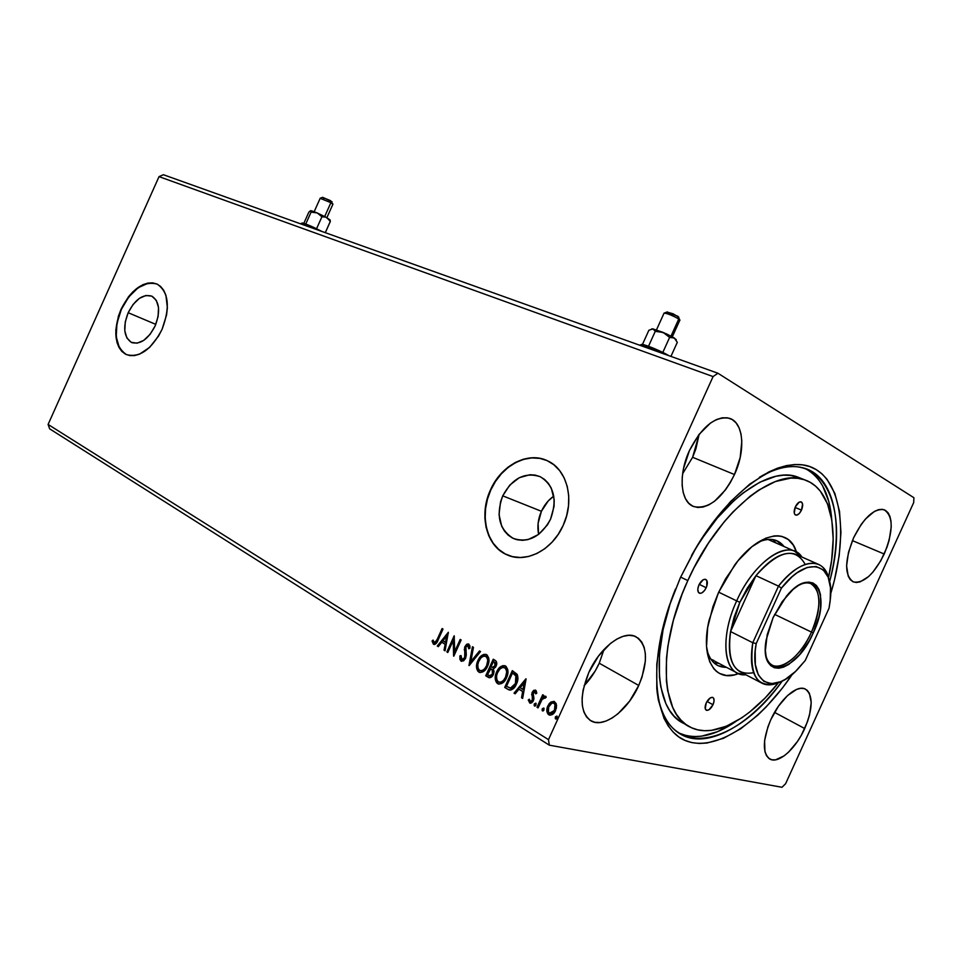 <?xml version="1.0" encoding="UTF-8"?>
<svg xmlns="http://www.w3.org/2000/svg" width="962" height="962" viewBox="0 0 962 962"><rect width="100%" height="100%" fill="white"/><g stroke="black" fill="none" stroke-linecap="round" stroke-linejoin="round"><path stroke-width="1.44" d="M128.174 312.71L155.808 324.374L128.174 312.71L133.093 304.461L139.298 298.412L145.875 295.478L151.852 296.152L156.289 300.348L158.502 307.479L158.117 316.462L155.159 325.902C148.124 339.382 140.248 344.901 131.529 342.472C123.785 337.133 122.667 327.2 128.174 312.71C135.173 299.194 143.085 293.687 151.936 296.188C159.548 301.479 160.618 311.387 155.159 325.902L150.108 334.319L143.759 340.38L137.097 343.181L131.169 342.304L126.864 337.939L124.795 330.784L125.264 321.933L128.174 312.71M541.414 511.291C538.023 518.999 537.097 526.707 538.612 534.427L528.03 539.598L522.582 540.331L517.303 539.778L512.409 537.998L508.068 535.04L504.449 531.048L501.683 526.178L499.05 514.574L500.517 501.948L502.741 495.839L541.414 511.291L502.741 495.839L509.74 485.137L519.252 477.717L529.918 474.735L535.185 475.084L540.139 476.671L544.588 479.461L548.364 483.345L551.298 488.167L554.196 499.927L554.052 506.385L550.541 519.203C540.836 536.82 528.451 543.229 513.395 538.467C499.23 529.629 495.67 515.416 502.741 495.839C512.421 478.078 524.963 471.729 540.367 476.791C554.1 485.557 557.491 499.699 550.541 519.203L547.318 525.048L538.588 534.439L538.107 523.304L541.414 511.291C544.336 504.954 548.448 499.891 553.763 496.127L548.208 500.986L541.414 511.291M547.137 460.63C527.633 451.491 501.31 465.68 490.788 489.995L490.5 489.874C501.202 465.067 528.33 450.925 547.895 460.99C567.303 469.721 574.987 500.384 563.167 525.408L566.642 515.74L568.518 505.759L568.722 495.875L567.255 486.471L564.189 477.946L559.656 470.622L553.871 464.766L547.065 460.606L539.502 458.261L531.505 457.804L523.364 459.223L515.379 462.445L507.84 467.34L501.034 473.713L495.177 481.313L490.5 489.874L487.145 499.098L485.245 508.633L484.884 518.145L486.075 527.284L488.78 535.738L492.917 543.157L498.364 549.266L504.906 553.811L512.337 556.613L520.358 557.515L528.667 556.469L536.928 553.487L544.829 548.677L552.02 542.219L558.225 534.355L563.167 525.408C552.368 550.264 525.673 563.744 506.878 554.761C486.171 546.175 478.703 514.79 490.5 489.874L490.788 489.995C479.004 514.898 486.471 546.272 507.178 554.87L509.499 555.783M152.886 282.984L148.136 283.225L138.167 287.722L128.788 296.909L121.356 309.379C112.975 331.409 114.694 346.488 126.515 354.641L122.162 351.551L119.3 347.595L116.222 336.712L116.955 323.316L121.356 309.379C131.746 289.165 143.651 280.736 157.059 284.067M162.085 329.305C151.371 349.783 139.418 358.189 126.214 354.521C114.394 346.38 112.674 331.289 121.056 309.247L118.422 316.161L115.801 330.098L116.991 342.46L118.999 347.474L121.861 351.431L125.493 354.172L129.762 355.579L134.488 355.579L139.514 354.172L149.651 347.342L158.55 336.075L162.085 329.305L166.582 314.875L167.376 307.78L165.921 295.262L163.732 290.332L160.702 286.532L156.938 284.006L152.585 282.852L147.847 283.093L142.869 284.692L133.009 291.678L128.487 296.777L121.056 309.247C131.686 288.708 143.735 280.339 157.239 284.151C168.759 292.183 170.37 307.239 162.085 329.305M884.222 554.028C874.037 574.278 863.792 583.585 853.474 581.95C844.371 575.721 844.42 561.002 853.607 537.782L848.484 552.344L846.596 565.848L848.207 576.166L850.24 579.617L852.981 581.745L856.336 582.503L860.148 581.854L868.566 576.587L872.859 572.186L880.831 560.69L887.048 547.053L889.201 540.031L891.221 526.851L890.992 521.188L889.946 516.438L888.082 512.782L885.485 510.365L882.25 509.319L878.474 509.692L874.302 511.471L865.475 519.023L861.158 524.494L853.607 537.782C863.84 517.58 874.001 508.225 884.09 509.728C893.47 516.089 893.518 530.856 884.222 554.028L852.38 540.608L884.222 554.028M804.713 728.547C795.839 748.616 778.703 764.02 770.021 759.138C762.229 753.234 762.481 740.103 770.778 719.732L767.892 726.911L764.598 740.62L764.946 751.671L766.473 755.651L768.83 758.393L771.909 759.8L775.576 759.824L784.102 755.879L788.636 752.08L797.39 741.582L801.31 735.269L807.503 721.656L809.559 714.862L811.219 702.5L809.391 693.289L807.226 690.319L804.304 688.648L800.733 688.323L796.656 689.393L787.553 695.538L778.45 706.204L770.778 719.732C779.785 699.398 796.813 684.487 805.23 688.996C813.287 694.973 813.118 708.164 804.713 728.547L774.542 712.385L804.713 728.547M584.09 685.75C590.235 679.34 595.286 671.825 599.242 663.215L638.744 685.461C627.885 710.293 604.124 728.547 591.173 720.971C579.99 712.782 579.196 696.62 588.804 672.498L583.128 689.922L582.106 698.135L582.347 705.555L583.838 711.88L586.507 716.894L590.223 720.406L594.829 722.294L600.132 722.51L605.94 721.079L612.012 718.073L618.133 713.624L629.605 701.13L638.744 685.461L642.015 677.128L645.382 660.918L645.346 653.643L644.143 647.282L641.786 642.087L638.371 638.251L633.994 635.954L628.823 635.305L623.039 636.351L616.858 639.081L610.533 643.386L598.472 656.096L588.804 672.498C599.819 647.354 623.316 629.894 635.786 636.652C647.57 644.901 648.556 661.171 638.744 685.461L599.242 663.215L603.992 649.494L599.242 663.215L595.141 671.115L584.09 685.75M682.623 473.701L692.616 457.287L734.475 474.543C722.161 498.749 708.609 509.439 693.806 506.601C680.507 502.308 677.982 475.036 689.405 450.625L683.513 468.554L682.238 477.32L682.154 485.473L683.248 492.688L685.473 498.677L688.732 503.234L692.856 506.204L697.703 507.479L703.066 507.046L708.729 504.954L714.501 501.286L725.492 489.874L730.314 482.575L734.475 474.543L740.199 457.467L741.822 441.077L740.981 433.886L739.044 427.753L736.074 422.895L732.178 419.528L727.476 417.809L722.149 417.821L716.401 419.588L710.449 423.064L698.905 434.596L689.405 450.625C701.743 426.635 715.079 415.861 729.437 418.29C743.71 422.378 745.815 450.42 734.475 474.543L692.616 457.287L699.158 434.271L695.851 449.013L692.616 457.287L682.623 473.701M657.046 691.377C666.281 762.301 734.968 747.895 782.31 680.952C750.372 724.53 708.814 749.073 682.01 734.968C668.794 728.066 660.473 713.539 657.046 691.377M792.375 674.242C759.739 722.715 715.656 752.476 685.822 740.752C655.952 729.388 646.729 672.378 669.227 605.904L680.374 577.693L668.794 607.19L660.822 636.435L656.793 664.057L656.793 688.804L658.273 699.771L664.02 718.373L668.193 725.865L673.135 732.058L678.799 736.928L685.112 740.451L691.979 742.628L699.338 743.482L707.094 743.013L723.52 738.287L740.608 728.835L757.767 715.163L766.197 706.914L782.443 688.01L792.375 674.242M49.651 428.836L549.302 745.165L781.986 787.277L549.302 745.165L548.496 739.658L48.1 424.446L159.043 176.623L713.082 376.587L548.496 739.658L713.082 376.587L717.929 373.232L163.42 174.723L717.929 373.232L913.9 497.715L717.929 373.232L713.082 376.587L159.043 176.623L163.42 174.723L159.043 176.623L48.1 424.446L548.496 739.658L549.302 745.165L49.651 428.836L48.1 424.446L49.651 428.836M785.581 783.765L913.696 502.561L785.581 783.765L781.986 787.277L785.581 783.765M547.739 712.722L549.362 714.874C547.113 712.529 546.801 709.583 548.448 706.036L547.835 705.904C546.2 709.451 546.5 712.397 548.749 714.742L549.314 715.019C552.068 715.307 554.148 713.828 555.567 710.605L556.577 705.483L554.172 701.43L550.877 702.056L549.134 703.715L547.198 707.647L546.933 711.724L547.931 714.057L549.699 715.139L552.681 714.321L554.328 712.698L556.385 708.104L556.252 703.763L554.22 701.454L550.877 702.056L554.064 701.394M537.012 707.262L538.047 707.9L542.075 699.482L543.999 697.642L545.141 698.184L546.248 697.149L545.646 696.235L542.893 697.209L543.734 695.358L542.688 694.732L537.012 707.262L537.626 707.395L543.217 695.057L537.626 707.395L537.012 707.262L538.047 707.9L542.075 699.482L546.248 697.149L545.43 696.139L542.893 697.209L543.734 695.358L542.688 694.732L537.012 707.262M535.618 690.187L533.621 690.379L531.974 692.772L532.623 698.797L531.926 700.793L530.158 701.37L529.353 699.206L528.234 699.999L529.834 703.114L531.77 702.765L533.237 701.009L533.922 698.232L533.116 693.133L534.74 691.666L535.714 693.867L536.796 693.169L536.147 690.728L535.353 690.055L532.178 692.267L532.323 700.132L530.363 701.466L529.353 699.206L528.234 699.999L529.906 703.138L533.381 700.697L533.922 698.568L532.96 694.107L534.848 691.69L535.714 693.867L536.796 693.169L535.618 690.187M507.72 689.273L510.858 690.067L513.323 688.66L515.704 685.557L517.616 680.687L517.255 674.554L512.313 670.646L504.713 687.433L508.838 689.838C512.205 690.235 514.742 688.335 516.426 684.114C518.145 680.747 518.374 677.464 517.111 674.302L512.313 670.646L504.713 687.433L505.327 687.565L512.842 670.971L505.327 687.565L507.72 689.273M485.738 675.793L490.079 677.693L493.386 674.446L494.059 671.596L493.314 668.975L495.586 667.123L496.765 663.588L496.151 661.219L493.241 659.211L485.738 675.793L486.363 675.925L493.783 659.535L486.363 675.925L485.738 675.793L488.72 677.573C490.74 677.933 492.291 676.899 493.386 674.446L493.314 668.975L496.103 666.161C497.258 663.527 496.909 661.579 495.033 660.281L493.241 659.211L485.738 675.793M468.975 665.488L480.519 651.575L479.485 650.949L470.839 661.579L473.46 647.342L472.426 646.729L469.131 665.596L480.519 651.575L479.485 650.949L470.839 661.579L473.46 647.342L472.426 646.729L468.975 665.488M447.799 652.501L453.234 640.476L453.799 656.18L461.147 639.958L460.209 639.393L454.737 651.49L454.172 635.774L446.873 651.935L447.799 652.501L453.234 640.476L453.595 656.06L461.147 639.958L460.209 639.393L454.737 651.49L454.172 635.774L446.873 651.935L447.799 652.501M437.289 639.201L434.896 642.628L433.886 642.303L433.068 640.055L432.046 641.005L433.429 644.203L434.908 644.372L436.279 643.313L443.013 629.076L442.099 628.535L437.289 639.201L437.902 639.357L442.652 628.859L437.902 639.357L434.319 642.628L433.068 640.055L432.046 641.005L433.766 644.372C435.81 644.227 437.253 642.736 438.119 639.91L443.013 629.076L442.099 628.535L437.289 639.201M448.34 632.274L437.277 646.043L438.263 646.644L441.811 642.243L445.153 644.275L444.035 650.192L445.033 650.805L448.34 632.274L437.277 646.043L438.263 646.644L441.811 642.243L445.153 644.275L444.035 650.192L445.033 650.805L448.34 632.274M461.002 661.147L463.612 660.834L465.584 658.309L466.293 655.026L465.897 647.017L467.76 645.574L468.759 648.773L469.949 648.22L469.865 645.827L468.566 643.903L466.582 644.312L464.658 647.186L465.067 655.916L464.105 658.621L461.7 659.427L461.014 655.543L459.884 655.904L459.932 659.571L461.628 661.291L460.497 656.06L461.339 661.303L465.584 658.309L465.897 647.017L467.869 645.61L468.759 648.773L469.949 648.22L468.554 643.903L464.923 646.524L464.658 657.707L461.928 659.535L461.014 655.543L459.884 655.904L460.978 655.904L460.401 659.03L461.628 661.291L461.002 661.147M480.158 672.57L479.413 672.378C482.96 672.666 485.678 670.646 487.554 666.317C489.766 661.579 489.442 657.695 486.592 654.677L486.123 654.449C482.527 654.124 479.785 656.156 477.886 660.545L476.659 668.47L477.801 671.187L480.014 672.546L483.237 671.716L486.82 667.76L488.636 663.179L488.816 658.285L487.133 655.062L484.066 654.304L479.978 657.142L477.886 660.545L478.511 660.702C480.194 656.769 482.683 654.665 486.002 654.4L485.978 654.4M499.025 684.126L498.232 683.934C501.863 684.247 504.629 682.214 506.529 677.825C508.766 673.027 508.417 669.083 505.483 666.005L505.002 665.764C501.322 665.415 498.532 667.472 496.62 671.921L495.394 679.942L496.572 682.719L498.845 684.102L502.741 682.864L505.784 679.292L507.623 674.651L507.78 669.672L506.048 666.401L502.91 665.608L499.086 668.061L496.62 671.921L497.234 672.065C498.929 668.097 501.467 665.981 504.846 665.704M525.913 678.811L514.045 693.157L515.139 693.83L518.939 689.237L522.643 691.498L521.536 697.763L522.643 698.436L526.082 678.907L514.045 693.157L515.139 693.83L518.939 689.237L522.643 691.498L521.536 697.763L522.643 698.436L525.913 678.811M534.283 704.04L534.187 705.627L535.365 705.904L536.111 703.511L534.415 703.799L535.87 703.198L534.283 704.04L534.631 706.06L536.014 705.098L535.798 703.15L534.283 704.04M542.243 708.922L542.147 710.521L543.338 710.798L544.071 708.381L542.364 708.669L543.831 708.068L542.243 708.922L542.592 710.942L543.987 709.98L543.758 708.02L542.243 708.922M555.387 716.967L555.29 718.59L556.505 718.879L557.251 716.437L555.507 716.726L556.986 716.113L555.387 716.967L555.747 719.023L557.154 718.061L556.926 716.065L555.387 716.967M913.9 497.715L913.696 502.561L913.9 497.715M830.675 593.794L834.427 580.194L839.201 555.579L840.944 532.395L839.525 511.435L834.872 493.482L827.019 479.292L821.945 473.821L816.125 469.552L809.619 466.534L802.452 464.838L794.708 464.526L786.435 465.608L777.705 468.109L768.614 472.041L749.735 484.139L730.579 501.539L712.048 523.593L695.033 549.386L680.374 577.693L696.801 546.404C733.874 484.656 785.281 453.126 813.924 468.35C842.844 483.249 848.039 536.928 830.675 593.794M759.307 477.368C777.043 467.111 792.435 464.165 805.471 468.542C835.509 478.427 843.818 527.537 829.569 581.721C851.623 502.885 819.877 440.56 759.307 477.368M539.79 458.381L531.794 457.924L523.653 459.343L515.668 462.578L508.128 467.46L501.322 473.833L495.478 481.433L490.788 489.995L487.445 499.206L485.545 508.742L485.185 518.253L486.363 527.392L489.069 535.846L493.217 543.265L498.653 549.374L505.206 553.92M434.271 644.48L432.046 641.005L433.213 640.644L432.816 642.111L434.271 644.48M434.644 642.676L437.902 639.357L436.291 642.279L435.028 642.808M445.069 650.601L444.035 650.192L444.66 650.348L445.767 644.432L441.811 642.243L445.767 644.432L445.069 650.601M438.395 646.5L437.277 646.043L448.34 633.224L438.395 646.5M446.127 642.544L447.282 636.363L446.669 636.207L445.502 642.388L446.127 642.544L447.282 636.363L446.669 636.207L445.502 642.388L442.941 640.836L446.669 636.207L442.941 640.836L446.127 642.544M447.871 652.32L446.873 651.935L447.498 652.08L454.389 636.832L447.871 652.32M455.363 651.647L454.737 651.49L455.363 651.647L460.75 639.718L455.363 651.647M454.196 655.314L453.848 640.632L453.234 640.476L453.848 640.632L454.196 655.314M462.397 659.619L465.271 657.852L464.658 657.707L465.692 656.072L464.285 649.29L464.899 649.446L465.536 646.68L464.923 646.524L468.662 643.963M468.674 645.851L469.384 648.484L468.073 645.706M468.326 643.975L465.271 647.342L465.307 652.525M465.464 653.39L465.271 657.852L463.997 659.463L462.506 659.679M469.733 664.838L473.003 647.077L469.733 664.838M471.464 661.736L479.978 651.25L471.464 661.736M477.886 660.545C475.733 665.199 476.046 669.035 478.811 672.077L479.425 672.222C476.659 669.191 476.358 665.343 478.511 660.702L477.886 660.545M485.461 654.364L481.541 656.264L477.91 662.217L477.272 668.614L479.413 672.378M486.7 656.697L488.287 659.98L487.457 665.271L484.223 669.913L481.132 670.875M485.473 656.204L485.858 656.397C488.095 658.862 488.335 661.964 486.592 665.728L487.205 665.872C488.949 662.121 488.708 659.006 486.483 656.553L485.473 656.204M480.663 670.754C483.525 670.995 485.702 669.372 487.205 665.872L486.592 665.728C485.076 669.263 482.876 670.875 479.99 670.586L479.545 670.358C477.344 667.917 477.116 664.838 478.848 661.122C480.375 657.575 482.587 655.94 485.509 656.216L486.123 656.373M489.405 677.741L486.363 675.925L489.405 677.741M491.378 668.963L493.097 670.49L493.374 672.991L492.303 675.132L490.211 675.973M496.115 663.696L495.719 665.752L494.456 662.109L495.105 665.608L492.207 667.46L491.041 666.81L493.446 661.495L495.983 663.227M492.809 667.604L495.719 665.752L493.109 667.7M489.995 675.901L493.025 674.001L489.309 675.733L487.481 674.687L490.271 668.518L492.845 670.093L492.219 669.949L492.412 673.857L493.025 674.001L492.845 670.093M494.456 662.109L495.502 663.552L494.444 666.69L493.013 667.604L491.041 666.81L493.446 661.495L494.456 662.109M496.62 671.921C494.432 676.623 494.769 680.519 497.607 683.621L498.232 683.766C495.382 680.663 495.045 676.767 497.234 672.065L496.62 671.921M504.316 665.668L499.699 668.205L496.62 673.592L496.007 680.086L497.186 682.852L498.821 684.066M506.469 669.023L507.299 672.173L506.144 677.368L503.114 681.445L499.963 682.407M504.316 667.532L504.749 667.748C507.046 670.261 507.311 673.412 505.531 677.224L506.144 677.368C507.924 673.568 507.659 670.406 505.363 667.893L504.316 667.532M505.591 668.049L506.192 668.638M499.518 682.286C502.429 682.527 504.641 680.892 506.144 677.368L505.531 677.224C504.004 680.795 501.767 682.431 498.821 682.118L498.352 681.89C496.091 679.388 495.851 676.262 497.607 672.51C499.146 668.915 501.406 667.267 504.377 667.556L504.99 667.712M508.838 689.838L509.776 690.091L508.922 689.742M515.872 675.023L512.53 672.967L515.86 675.564L515.428 683.501L510.425 688.179L506.493 686.315L512.53 672.967L515.223 674.47M516.702 676.118L516.774 681.673L513.624 687.205M513.023 687.674L511.038 688.323L516.041 683.645L516.474 675.721L515.86 675.564L516.474 675.721M515.428 683.501L513.732 686.303L511.038 688.323L506.493 686.315L512.53 672.967L516.293 676.418L516.594 679.461L515.428 683.501M510.293 688.167L511.038 688.323M522.679 698.22L521.536 697.763L522.15 697.895L523.256 691.63L518.939 689.237L523.256 691.63L522.679 698.22M515.271 693.674L514.045 693.157L525.961 679.641L514.658 693.301L515.271 693.674M523.605 689.634L524.759 683.08L524.146 682.936L522.991 689.489L523.605 689.634L524.759 683.08L524.146 682.936L522.991 689.489L520.165 687.77L524.146 682.936L520.165 687.77L523.605 689.634M534.848 691.69L536.279 693.506L535.149 691.798M530.447 703.234L528.234 699.999L529.389 699.747L529.184 701.875L530.447 703.234M530.783 701.514L532.936 700.276L532.323 700.132L533.237 698.929L531.637 694.384L532.251 694.528L532.178 692.267L535.425 690.091L532.575 692.917L533.213 699.278L532.539 700.925L531.072 701.635M535.028 706.072L534.896 704.172L535.028 706.072M545.538 696.199L543.506 697.342L545.574 696.199M543.001 710.954L542.845 709.042L543.001 710.954M550.877 702.056L547.835 705.904L550.877 702.056M553.871 701.382L551.01 702.537L549.037 704.893L547.655 708.393L547.534 711.856M553.847 703.102L555.591 704.653L555.459 709.234L553.619 712.349L550.769 713.6M550.384 713.503L555.11 710.1L549.446 713.191C547.823 711.399 547.631 709.186 548.881 706.553C549.939 704.088 551.527 702.921 553.631 703.066L553.968 703.234C555.579 705.074 555.759 707.311 554.497 709.968L555.11 710.1C556.361 707.443 556.18 705.206 554.569 703.366L553.655 703.078M556.072 719.047L555.988 717.099L556.12 719.011M486.592 665.728L484.499 668.951L482.022 670.61L479.773 670.49L478.162 668.65L477.777 664.886L478.595 661.724L480.928 657.912L483.201 656.3L485.63 656.264L487.241 658.14L487.734 660.593L486.592 665.728M490.764 668.806L492.484 670.334L492.833 672.318L492.087 674.458L490.151 675.901L487.481 674.687L490.764 668.806M505.531 677.224L503.415 680.483L500.889 682.154L498.593 682.022L496.933 680.134L496.524 676.322L497.342 673.111L499.711 669.263L502.032 667.628L504.521 667.616L506.18 669.516L506.685 672.029L505.531 677.224M554.497 709.968L551.683 713.227L549.795 713.371L548.412 711.94L548.701 706.974L551.815 703.21L553.619 703.066L554.99 704.521L554.497 709.968M706.204 587.722C704.052 591.87 701.779 593.698 699.374 593.193C697.414 591.883 697.27 589.117 698.941 584.896L703.174 579.773L704.954 579.256L706.866 580.483L706.745 586.351L704.737 590.247L701.995 592.832L700.216 593.362L698.292 592.171L697.811 588.984L698.941 584.896C701.094 580.747 703.366 578.92 705.759 579.425C707.731 580.735 707.876 583.501 706.204 587.722L699.218 584.331L706.204 587.722M801.478 510.113C799.614 513.78 797.678 515.44 795.658 515.091C793.782 513.876 793.674 511.135 795.346 506.854L799.194 502.14L801.394 501.96L802.585 503.98L801.478 510.113L799.326 513.443L796.861 515.127L794.913 514.574L794.251 513.011L795.346 506.854C797.209 503.186 799.145 501.527 801.154 501.863C803.054 503.078 803.15 505.832 801.478 510.113L795.093 507.443L801.478 510.113M712.998 704.737C710.81 708.91 708.585 710.738 706.312 710.233C704.749 709.078 704.701 706.661 706.204 702.969L710.184 697.943L712.565 697.354L713.636 698.196L714.057 700.985L712.998 704.737L709.042 709.74L706.649 710.353L705.254 708.778L706.204 702.969C708.381 698.797 710.605 696.969 712.866 697.462C714.453 698.616 714.489 701.045 712.998 704.737L707.01 701.442L712.998 704.737M706.769 649.362C709.992 661.459 716.546 667.448 726.43 667.327L718.265 665.74C712.674 663.083 708.85 657.623 706.769 649.362M738.491 673.592C715.091 683.381 699.927 658.85 709.09 620.213L718.53 592.496L725.564 578.847L738.107 560.654L751.911 546.705L765.668 538.215L774.194 535.918L778.126 535.81L781.805 536.375L788.239 539.502L793.265 545.117L796.452 552.044C789.213 526.827 759.186 531.553 734.655 565.055L718.53 592.496L712.914 606.709L707.647 627.693L706.541 646.548L709.619 661.543L713.816 668.758L716.486 671.428L719.492 673.448L726.406 675.504L734.259 674.891L738.491 673.592M714.032 662.902L718.891 663.371L714.032 662.902M680.639 577.104L687.818 580.579C717.941 512.53 774.133 467.039 804.821 479.906C831 488.684 839.369 530.158 828.498 577.621L831.649 560.064L833.176 538.985L831.805 519.985L827.476 503.787L820.261 491.041L815.608 486.171L810.293 482.383L804.352 479.749L797.835 478.318L790.8 478.114L775.396 481.541L758.741 490.079L750.144 496.212L732.912 511.988L724.458 521.476L708.405 543.169L694.095 567.64L687.818 580.579L682.226 593.782L673.364 620.358L667.881 646.091L666.486 658.285L666.389 680.651L667.676 690.584L672.751 707.503L676.454 714.333L680.88 720.009L685.954 724.506L691.606 727.789L697.787 729.857L704.424 730.711L711.435 730.374L726.298 726.25L741.81 717.796L749.638 712.072L765.115 697.979L778.45 682.695C749.566 719.576 713.684 739.285 690.247 727.14C660.401 714.201 657.118 646.656 687.818 580.579L680.639 577.104M804.821 479.906L797.606 477.02C770.189 466.149 722.955 498.893 691.522 555.543L701.106 539.826L717.147 518.253L734.174 500.408L742.82 493.133L759.872 482.166L776.009 476.238L783.525 475.192L790.596 475.408L800.48 478.174M804.809 468.326C820.706 476.671 829.701 493.879 831.793 519.937L828.763 501.418L822.546 485.654L818.277 479.244L813.263 473.917L807.527 469.757M711.796 659.655L737.83 673.304C722.642 667.219 721.536 633.381 736.676 600.877L739.838 602.296L755.952 575.661C778.679 550.36 795.093 546.62 805.218 564.429M678.535 732.912L686.64 735.726L693.842 736.603L701.454 736.195L717.532 731.685L735.689 721.596C714.081 736.387 695.033 740.163 678.535 732.912M684.848 723.929L679.16 720.634L674.061 716.137L669.612 710.449L665.872 703.619L660.738 686.724L659.427 676.815L659.451 654.509L663.083 629.701L670.225 603.487L675.492 589.045C650.132 651.418 655.603 710.81 683.489 723.28L687.577 725.613M776.274 543.097L772.883 539.598L776.286 543.097M757.864 542.364C764.874 539.129 771.019 538.516 776.298 540.5L784.054 546.524C777.981 538.732 769.239 537.337 757.864 542.364M713.84 660.437L710.858 659.174M768.013 539.442L768.975 539.874M765.92 655.627C770.514 677.849 798.364 662.493 811.459 632.082L813.251 632.9C796.079 673.628 758.693 681.409 766.137 640.007L773.135 617.508L782.286 601.527L793.145 589.345L798.664 585.317L803.943 582.876L808.777 582.106L812.986 582.996L816.413 585.509L818.951 589.502L820.502 594.841L820.526 608.585L819.023 616.474L813.251 632.9L809.21 640.824L799.53 654.725L788.864 664.357L783.645 667.087L778.763 668.241L774.41 667.76L770.766 665.644L767.965 661.94L766.149 656.781L765.391 650.36L767.195 634.728L773.135 617.508L786.471 596.127C813.143 563.516 832.455 593.662 813.251 632.9L811.459 632.082C801.659 654.196 783.164 670.538 772.859 665.451C769.48 663.9 767.171 660.629 765.92 655.627M774.626 614.381L811.459 632.082L774.626 614.381M801.923 557.046C789.934 537.686 754.545 560.112 736.676 600.877C751.49 567.412 779.232 544.264 794.456 551.118L801.923 557.046M718.674 592.171L736.676 600.877L718.674 592.171M753.607 672.691C734.583 676.082 726.899 662.361 730.555 631.553L755.952 575.661L747.258 588.203L739.838 602.296L734.15 617.051L730.555 631.553L739.838 602.296L736.676 600.877C718.638 639.309 724.35 677.224 745.815 674.759L737.83 673.304M730.555 631.553C727.308 653.186 730.747 666.726 740.896 672.185L762.601 683.525C752.609 678.15 749.326 664.55 752.765 642.724L730.555 631.553L755.952 575.661L778.498 586.123C793.506 567.977 806.649 560.642 817.928 564.117C823.448 566.365 827.116 571.452 828.943 579.389C824.494 556.108 800.047 558.104 778.498 586.123L752.765 642.724L730.555 631.553M817.928 564.117L795.562 554.232C784.114 550.661 770.911 557.804 755.952 575.661L778.498 586.123L752.765 642.724C748.893 677.02 758.008 690.091 780.11 681.926C773.424 685.197 767.58 685.726 762.601 683.525M781.421 588.119L756.204 643.578L755.182 651.142L755.338 664.55L758.321 674.867L763.864 681.373L771.488 683.681L780.579 681.733L785.461 679.232L795.478 671.464L805.242 660.497L829.028 608.249L830.17 601.01L830.495 587.83L828.162 577.176L823.28 569.877L816.125 566.522L807.178 567.472L797.077 572.787L791.822 576.984L781.421 588.119C807.395 554.365 834.667 562.626 830.398 598.737L829.028 608.249L805.242 660.497L797.738 669.215C773.039 696.019 748.484 683.489 756.204 643.578L781.421 588.119L778.498 586.123L781.421 588.119M799.711 584.716C803.943 582.768 807.635 582.395 810.786 583.609C821.356 590.908 821.584 607.058 811.459 632.082C825.168 603.414 818.927 574.903 799.711 584.716M752.765 642.724L756.204 643.578L752.765 642.724M300.613 223.773L313.877 228.583L300.613 223.773M302.128 223.016L322.005 231.505C313.095 226.888 306.541 224.062 302.369 223.004L302.032 223.124M326.876 217.665L332.876 204.317L330.892 202.693L324.699 216.486L330.892 202.693L320.166 198.328L330.892 202.693L330.507 200.637L322.595 197.354M308.814 212.229L303.824 223.34L308.814 212.229L310.63 210.666L311.099 212.121L305.76 224.014L311.099 212.121L317.195 212.927L321.933 216.775L316.558 228.728L321.933 216.775L325.673 217.123L328.788 219.264L330.327 221.488L325.3 232.672L330.327 221.32M330.038 220.106L326.815 217.628L330.327 221.488L330.219 220.418M309.644 211.315L311.472 210.798L317.195 212.927L310.738 210.666L311.099 212.121L317.195 212.927L326.815 217.628L317.195 212.927L321.933 216.775L325.673 217.123L330.002 219.841M322.643 197.306L332.034 201.743M331.974 201.828L330.796 201.575M324.134 198.521L322.595 197.402M332.864 204.052L330.507 200.637L330.892 202.693L332.948 204.281M639.333 345.093L640.139 345.045C644.071 345.743 650.769 348.244 660.209 352.573C649.963 347.895 643.109 345.382 639.67 345.021L639.333 345.093M668.855 355.663C662.445 351.671 645.37 344.504 641.907 344.36L653.426 348.196L668.855 355.663M672.306 336.808L679.749 320.382L678.763 318.999L671.019 336.111L678.763 318.999C672.883 315.656 667.989 313.66 664.105 313.047L664.417 313.035C668.65 313.925 673.424 315.921 678.763 318.999L677.909 316.294L666.931 312.037L673.003 313.768L678.835 317.183M652.296 328.86L653.691 329.16L655.266 331.325L663.299 332.479L652.921 328.896L648.881 330.255L642.46 344.432L648.881 330.255L652.921 328.896L655.266 331.325L648.508 346.272L655.266 331.325L663.299 332.479L669.6 337.434L662.818 352.429L669.6 337.434L674.326 338.011L677.296 342.364L670.935 356.409L677.296 342.364L674.326 338.011L663.299 332.479L669.6 337.434L673.268 337.506L676.238 339.658M676.166 339.971L674.326 338.011L666.534 333.91L651.863 328.848M652.392 328.824L651.647 328.968M667.868 312.951L667.015 312.253M679.725 319.745L677.909 316.294L678.763 318.999L679.942 320.31M132.299 342.785L131.529 342.472M516.257 539.514L513.395 538.467M852.837 581.673L853.474 581.95M769.42 758.802L770.021 759.138M590.019 720.273L591.173 720.971M692.556 506.06L693.806 506.601M679.124 733.309L682.01 734.968M467.869 645.61L468.482 645.767M488.72 677.573L489.345 677.717M498.232 683.934L498.857 684.066M549.314 715.019L549.915 715.151M553.631 703.066L554.232 703.198M767.989 539.442L794.456 551.118M300.926 223.533L302.369 223.004M320.37 198.16L322.751 197.294M314.165 211.7L320.238 198.172M640.139 345.045L641.907 344.36M664.417 313.035L667.339 311.904M656.493 329.858L664.105 313.047"/></g></svg>
